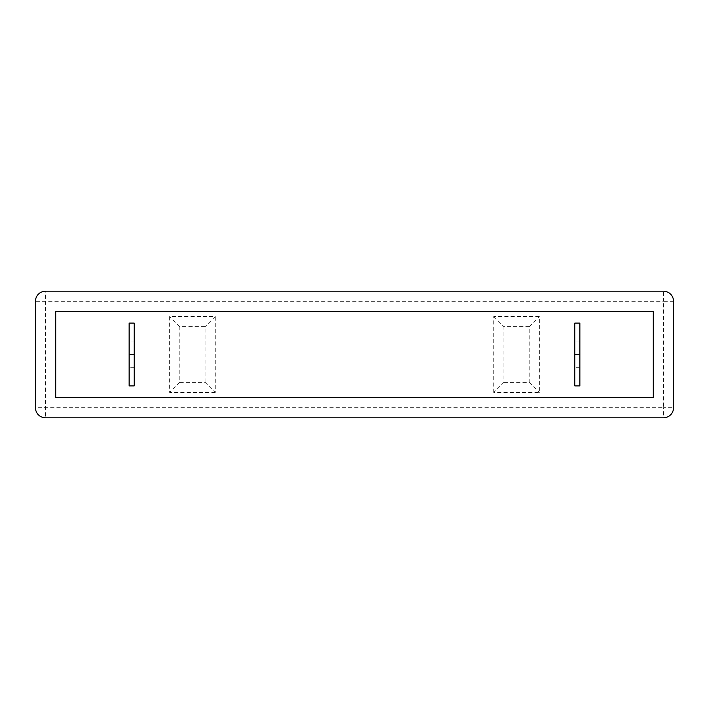 <?xml version="1.0" encoding="UTF-8"?>
<svg xmlns="http://www.w3.org/2000/svg" width="709" height="709" viewBox="0 0 709 709"><rect width="100%" height="100%" fill="white"/><g stroke="black" fill="none" stroke-linecap="round" stroke-linejoin="round"><path stroke-width="0.53" stroke-dasharray="3.54 2.66" d="M129.135 354.624L129.135 341.96L129.135 354.624M134.205 354.624L134.205 341.96L134.205 354.624M574.795 354.624L574.795 341.96L574.795 354.624M579.865 354.624L579.865 341.96L579.865 354.624M55.71 311.455L55.71 397.545L653.29 397.545L653.29 311.455L55.71 311.455M134.205 385.9L134.205 323.1L129.135 323.1L129.135 385.9L134.205 385.9M579.865 323.1L574.795 323.1L574.795 385.9L579.865 385.9L579.865 323.1M215.235 392.485L169.655 392.485L169.655 316.515L215.235 316.515L215.235 392.485L205.105 382.355L179.785 382.355L179.785 326.645L205.105 326.645L205.105 382.355M493.765 392.485L493.765 316.515L539.345 316.515L539.345 392.485L493.765 392.485L503.895 382.355L503.895 326.645L529.215 326.645L529.215 382.355L503.895 382.355M35.45 301.325L35.45 407.675A10.13 10.13 0 0 0 45.58 417.805L663.42 417.805A10.13 10.13 0 0 0 673.55 407.675L673.55 301.325L663.42 301.325L663.42 407.675L45.58 407.675L45.58 301.325L663.42 301.325L663.42 291.195L45.58 291.195A10.13 10.13 0 0 0 35.45 301.325L45.58 301.325L45.58 291.195M663.42 291.195A10.13 10.13 0 0 1 673.55 301.325A10.13 10.13 0 0 0 663.42 291.195M493.765 316.515L503.895 326.645M529.215 326.645L539.345 316.515M529.215 382.355L539.345 392.485M179.785 382.355L169.655 392.485M179.785 326.645L169.655 316.515M215.235 316.515L205.105 326.645M673.55 407.675A10.13 10.13 0 0 1 663.42 417.805L663.42 407.675L673.55 407.675M45.58 417.805A10.13 10.13 0 0 1 35.45 407.675L45.58 407.675L45.58 417.805M134.205 367.28L129.135 367.28M579.865 367.28L574.795 367.28M579.865 341.96L574.795 341.96M134.205 341.96L129.135 341.96"/><path stroke-width="1.06" d="M35.45 301.325L35.45 407.675A10.13 10.13 0 0 0 45.58 417.805L663.42 417.805A10.13 10.13 0 0 0 673.55 407.675L673.55 301.325A10.13 10.13 0 0 0 663.42 291.195L45.58 291.195A10.13 10.13 0 0 0 35.45 301.325M55.71 311.455L55.71 397.545L653.29 397.545L653.29 311.455L55.71 311.455M134.205 385.9L129.135 385.9L129.135 323.1L134.205 323.1L134.205 385.9M579.865 323.1L579.865 385.9L574.795 385.9L574.795 323.1L579.865 323.1M129.135 354.509L134.205 354.509L129.135 354.491M579.865 354.491L574.795 354.491L579.865 354.509"/></g></svg>
